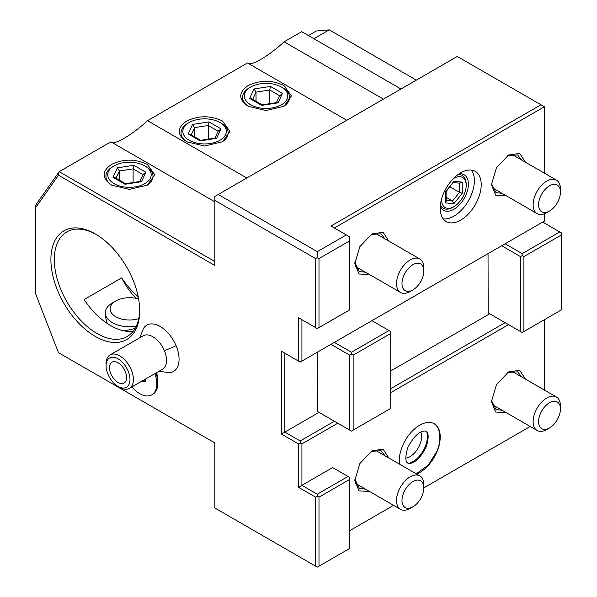 <?xml version="1.0" encoding="UTF-8"?>
<svg xmlns="http://www.w3.org/2000/svg" width="597" height="597" viewBox="0 0 597 597"><rect width="100%" height="100%" fill="white"/><g stroke="black" fill="none" stroke-linecap="round" stroke-linejoin="round"><path stroke-width="0.9" d="M349.73 240.822L318.992 258.568L318.992 327.581L349.73 309.836L349.73 236.882L346.312 234.912L317.283 251.665L317.283 257.583L318.992 258.568M346.312 234.912L330.947 226.039L540.979 104.773L457.302 56.469L218.241 194.488L317.283 251.665M218.241 194.488L214.83 196.458L214.83 200.405L315.574 258.568L317.283 257.583M214.83 200.405L214.83 265.471L58.469 175.197L35.529 207.838L35.529 293.537L58.469 352.655L214.83 442.929L214.83 507.995L317.283 567.15L349.73 548.419L349.73 477.436L348.021 476.451L317.283 494.197L317.283 496.167L318.992 497.152L318.992 566.165M317.283 494.197L301.918 485.324L298.5 487.294L315.574 497.152L315.574 566.165M298.5 487.294L298.5 443.914L281.426 434.056L281.426 351.245L298.5 361.103L298.5 317.723L315.574 327.581L315.574 258.568M95.296 233.927A62.789 36.253 60 0 1 139.691 310.821A62.789 36.253 60 0 1 95.296 336.454A62.789 36.253 60 0 1 50.902 259.561A62.789 36.253 60 0 1 95.296 233.927M159.078 371.237L168.973 372.67A26.716 15.425 -120 0 0 176.085 345.693A26.716 15.425 -120 0 0 143.459 328.484L139.758 337.775M131.877 386.938A24.149 13.94 -120 0 0 151.772 394.833L152.795 394.244A24.149 13.94 -120 0 0 157.795 383.184L157.795 380.423A20.768 11.992 -120 0 0 156.504 372.722M214.83 261.531L59.193 171.675L35.529 205.338L35.529 207.838M214.83 504.055L214.83 442.929L58.469 352.655M214.83 507.995L317.283 567.15M423.84 487.883L530.196 426.482L423.84 487.883A15.455 8.925 120 0 0 412.908 481.578A15.455 8.925 -60 0 0 401.982 500.502A15.455 8.925 -60 0 0 412.908 506.816L412.908 506.816A15.455 8.925 120 0 0 423.84 487.883L423.84 484.734A19.32 11.156 120 0 0 419.833 475.884A19.32 11.156 120 0 0 410.176 476.846A19.32 11.156 -60 0 0 397.557 493.868A19.32 11.156 -60 0 0 400.52 509.345A19.32 11.156 -60 0 0 410.176 508.39L412.908 506.816M393.587 505.353L349.73 530.673L393.587 505.353M315.574 497.152L317.283 496.167M337.775 423.213L301.918 443.914L301.918 485.324L332.648 467.578L348.021 476.451M508.532 324.626L390.707 392.647M544.389 319.693L544.389 390.057M416.624 474.033A28.977 16.731 120 0 0 440.228 437.011A28.977 16.731 120 0 0 434.228 423.751A28.977 16.731 120 0 0 411.9 431.512A28.977 16.731 120 0 0 399.251 460.675A28.977 16.731 120 0 0 399.483 464.138M369.513 491.45L359.028 490.898L354.849 480.391L359.849 463.571L371.924 450.817L383.102 449.175L388.826 457.989M506.114 412.579L495.637 412.034L491.458 401.527L496.45 384.707L508.532 371.946L519.711 370.304L525.435 379.117M349.73 479.406L318.992 497.152M313.865 38.723L329.238 29.85L416.325 80.132M383.408 99.132L284.12 41.812L301.672 31.678L400.953 88.998M214.83 201.831L110.893 141.825L59.193 171.675L58.469 175.197M346.782 120.273L247.501 62.954L147.519 120.684C133.758 133.489 116.893 143.907 112.139 142.541M284.12 41.812C270.359 54.618 253.501 65.036 248.74 63.678M321.723 413.945L334.357 421.243L300.209 440.959L300.209 442.929L301.918 443.914M308.38 35.551L316.246 31.007L329.238 29.85M111.52 185.122L111.52 185.122C101.691 178.219 101.699 171.317 111.549 164.406C123.519 158.75 135.459 158.757 147.377 164.421L154.802 174.772L147.377 185.122L129.437 189.413L111.609 185.174M246.8 178.003L147.519 120.684M248.128 106.251L248.128 106.251C238.293 99.356 238.307 92.445 248.158 85.535C260.128 79.879 272.068 79.886 283.985 85.55L291.411 95.901L283.985 106.251L266.046 110.542L248.218 106.311M186.652 141.743L186.652 141.743C176.824 134.847 176.831 127.937 186.682 121.027C198.652 115.37 210.599 115.378 222.509 121.042L229.935 131.392L222.509 141.743L204.57 146.034L186.749 141.795M250.688 87.028A21.731 12.544 180 0 1 281.426 87.028A21.731 12.544 0 0 1 281.426 104.773A21.731 12.544 0 0 1 250.688 104.773A21.731 12.544 180 0 1 250.688 87.028L249.404 87.766A23.544 13.597 0 0 0 248.792 106.624M283.321 106.624A23.544 13.597 0 0 0 282.702 87.766L281.426 87.028M282.478 93.363L270.456 86.423L254.038 88.96L249.636 98.445L251.568 98.729L262.173 104.856L276.896 102.55L278.075 102.841L282.478 93.363L279.739 95.789M249.636 98.445L261.658 105.385L262.09 104.833M254.038 88.96L256.038 92.125L252.68 99.371M270.456 86.423L269.725 90.005L256.038 92.125L256.038 101.311M269.725 103.654L269.725 90.005L279.605 95.714M189.212 122.519A21.731 12.544 180 0 1 219.95 122.519A21.731 12.544 0 0 1 219.95 140.265A21.731 12.544 0 0 1 189.212 140.265A21.731 12.544 180 0 1 189.212 122.519L187.936 123.258A23.544 13.597 0 0 0 187.316 142.116M221.845 142.116A23.544 13.597 0 0 0 221.233 123.258L219.95 122.519M221.002 128.855L208.98 121.915L192.562 124.452L188.167 133.937L190.1 134.221L200.614 140.325L215.42 138.034L216.599 138.332L221.002 128.855L218.263 131.28M188.167 133.937L200.182 140.877L200.614 140.325M192.562 124.452L194.57 127.616L191.204 134.862M208.98 121.915L208.249 125.497L194.57 127.616L194.57 136.803M208.249 139.146L208.249 125.497L218.136 131.206M114.079 165.899A21.731 12.544 180 0 1 144.817 165.899A21.731 12.544 0 0 1 144.817 183.645A21.731 12.544 0 0 1 114.079 183.645A21.731 12.544 180 0 1 114.079 165.899L112.803 166.638A23.544 13.597 0 0 0 112.184 185.495M146.713 185.495A23.544 13.597 0 0 0 146.101 166.638L144.817 165.899M145.869 172.234L133.847 165.294L117.43 167.832L113.027 177.309L114.967 177.6L125.482 183.704L140.288 181.413L141.467 181.712L145.869 172.234L143.131 174.66M113.027 177.309L125.049 184.249L125.482 183.704M117.43 167.832L119.43 170.996L116.072 178.234M133.847 165.294L133.116 168.876L119.43 170.996L119.43 180.182M133.116 182.525L133.116 168.876L143.004 174.585M334.357 228.009L544.389 106.744L540.979 104.773M544.389 106.744L544.389 173.167M544.389 213.763L544.389 221.106L542.688 222.091L561.471 232.942L561.471 234.912L523.905 256.598L522.196 255.613L522.196 253.643L559.762 231.949M300.209 440.959L284.836 432.086L284.836 353.215L281.426 351.245M281.426 434.056L318.992 412.37M390.707 370.961L489.749 313.783M488.174 312.873L488.04 253.643M317.41 411.46L317.283 352.23M501.704 245.755L520.487 256.598L520.487 331.529L488.04 312.798M520.487 256.598L522.196 255.613M317.283 411.385L351.432 431.101L390.707 408.423L390.707 331.529L371.924 320.679L505.114 243.785L522.196 253.643M544.389 221.106L300.209 362.088L334.357 342.372L351.432 352.23L389.005 330.537M349.73 430.116L349.73 355.185L351.432 354.2L351.432 352.23M330.947 344.342L349.73 355.185M334.357 342.372L371.924 320.679M505.114 243.785L542.688 222.091M300.209 362.088L298.5 361.103M298.5 443.914L300.209 442.929M492.48 315.358L505.114 322.656L390.707 388.707M353.14 430.116L353.14 355.185L390.707 333.499M353.14 355.185L351.432 354.2M520.487 331.529L522.196 332.514L523.905 331.529L523.905 256.598M523.905 331.529L561.471 309.836L561.471 234.912M301.918 361.103L301.918 319.693L298.5 317.723M318.992 327.581L317.283 328.566L315.574 327.581M481.212 184.63A28.977 16.731 120 0 0 475.212 171.361A28.977 16.731 120 0 0 452.877 179.13A28.977 16.731 120 0 0 440.228 208.293A28.977 16.731 120 0 0 446.228 221.554A28.977 16.731 120 0 0 468.563 213.793A28.977 16.731 120 0 0 481.212 184.63M506.114 195.682L495.637 195.137L491.458 184.63L496.45 167.809L508.532 155.056L519.711 153.414L525.435 162.22M369.513 274.553L359.028 274.008L354.849 263.501L359.849 246.68L371.924 233.927L383.102 232.285L388.826 241.091M443.228 218.875A28.977 16.731 -60 0 0 463.921 207.353A28.977 16.731 -60 0 0 474.384 180.69A28.977 16.731 120 0 0 471.384 170.1M440.302 206.256A20.529 11.85 -60 0 0 456.481 207.51A20.529 11.85 -60 0 0 468.406 184.137A20.529 11.85 120 0 0 458.996 173.884M440.414 204.995A18.955 10.947 120 0 0 452.78 207.353L453.892 206.711A17.388 10.037 -60 0 1 441.593 199.614A17.388 10.037 120 0 1 441.608 198.965M457.959 174.608A18.955 10.947 120 0 1 466.182 184.137L466.182 185.421A17.388 10.037 -60 0 1 453.892 206.711M466.182 185.421A17.388 10.037 120 0 0 453.332 178.66M462.25 193.264L462.25 182.115L453.892 181.369L445.526 191.771L445.526 202.92L453.892 203.667L462.25 193.264L459.466 192.338L459.466 183.167M462.25 182.115L459.466 183.048M453.892 203.667L452.496 201.002L459.466 192.338L449.974 186.854M445.526 202.92L446.108 201.458L446.108 191.622L453.892 181.369M445.526 191.771L445.526 191.092M446.108 197.316L452.496 201.002L446.108 200.428M507.659 155.586L517.689 154.966L521.465 159.929M502.144 193.391L495.958 192.607L491.48 183.607M549.516 211.054L546.785 212.629A19.32 11.156 -60 0 1 537.121 213.584A19.32 11.156 -60 0 1 534.158 198.107A19.32 11.156 -60 0 1 546.785 181.078A19.32 11.156 120 0 1 556.441 180.122A19.32 11.156 120 0 1 560.441 188.965L560.441 192.122A15.455 8.925 120 0 0 549.516 185.816A15.455 8.925 -60 0 0 538.584 204.741A15.455 8.925 -60 0 0 549.516 211.054L549.516 211.054A15.455 8.925 120 0 0 560.441 192.122M371.05 234.457L381.087 233.83L384.856 238.8M365.536 272.262L359.357 271.478L354.872 262.479M412.908 289.918L410.176 291.5A19.32 11.156 -60 0 1 400.52 292.455A19.32 11.156 -60 0 1 397.557 276.978A19.32 11.156 -60 0 1 410.176 259.949A19.32 11.156 120 0 1 419.833 258.994A19.32 11.156 120 0 1 423.84 267.837L423.84 270.993A15.455 8.925 120 0 0 412.908 264.68A15.455 8.925 -60 0 0 401.982 283.612A15.455 8.925 -60 0 0 412.908 289.918L412.908 289.918A15.455 8.925 120 0 0 423.84 270.993M416.191 473.779L428.347 465.048L437.079 450.989C440.041 443.496 440.638 436.608 438.862 430.333A28.977 16.731 120 0 0 433.989 423.616M408.482 463.421A20.529 11.85 120 0 0 427.422 436.519A20.529 11.85 -60 0 0 426.728 431.81M420.81 432.086A16.425 9.477 -60 0 1 421.616 436.519A16.425 9.477 120 0 1 405.759 458.16M365.536 489.152L359.357 488.368L354.872 479.369M371.05 451.347L381.087 450.728L384.856 455.69M502.144 410.288L495.958 409.505L491.48 400.497M507.659 372.483L517.689 371.856L521.465 376.826M549.516 427.945L546.785 429.519A19.32 11.156 -60 0 1 537.121 430.482A19.32 11.156 -60 0 1 534.158 414.997A19.32 11.156 -60 0 1 546.785 397.975A19.32 11.156 120 0 1 556.441 397.02A19.32 11.156 120 0 1 560.441 405.863L560.441 409.02A15.455 8.925 120 0 0 549.516 402.706A15.455 8.925 -60 0 0 538.584 421.639A15.455 8.925 -60 0 0 549.516 427.945L549.516 427.945A15.455 8.925 120 0 0 560.441 409.02M139.683 309.821A60.372 34.857 60 0 1 127.191 336.492A60.372 34.857 60 0 1 97.005 333.499A60.372 34.857 60 0 1 57.566 280.299A60.372 34.857 60 0 1 66.819 231.92A60.372 34.857 60 0 1 96.162 234.434M133.235 331.186A60.372 34.857 60 0 1 110.669 325.611A60.372 34.857 60 0 1 84.102 299.575L121.669 277.881A48.297 27.887 -120 0 0 136.213 298.403M138.198 296.746A60.372 34.857 60 0 1 121.669 277.881M138.631 299.037A19.32 11.156 0 0 0 115.788 300.963L112.37 302.94A24.149 13.94 0 0 0 105.303 312.798L105.303 316.164L107.221 323.462M124.169 330.88L135.056 328.514M136.295 326.163A24.149 13.94 180 0 1 112.37 322.656A24.149 13.94 0 0 1 105.303 312.798M115.788 300.963A19.32 11.156 0 0 0 115.788 316.738A19.32 11.156 180 0 0 138.75 318.626M106.079 365.722A16.903 9.761 60 0 1 114.669 357.439A16.903 9.761 60 0 1 128.094 370.983A16.903 9.761 60 0 1 128.519 385.296A16.903 9.761 60 0 1 118.034 386.423A16.903 9.761 60 0 1 107.967 374.259A16.903 9.761 60 0 1 106.079 365.722L106.079 363.752A19.32 11.156 60 0 1 110.079 354.909A19.32 11.156 60 0 1 131.243 369.759A19.32 11.156 60 0 1 129.4 388.371L162.511 369.252A19.32 11.156 -120 0 0 164.354 350.648A28.977 5.052 -22.8 0 0 176.085 345.693M110.079 354.909L143.19 335.79A19.32 11.156 60 0 1 164.354 350.648M129.4 388.371A19.32 11.156 60 0 1 119.743 387.408L118.034 386.423M125.221 371.453A12.074 6.97 -120 0 0 111.997 362.163A12.074 6.97 -120 0 0 110.848 373.797A12.074 6.97 -120 0 0 124.072 383.08A12.074 6.97 -120 0 0 125.221 371.453M151.772 394.833A24.149 13.94 -120 0 0 154.877 373.662M157.795 383.184A24.149 13.94 -120 0 0 155.899 373.065M140.929 381.714L145.623 381.289L145.623 380.05M261.658 105.385L278.075 102.841M200.182 140.877L216.599 138.332M125.049 184.249L141.467 181.712M145.623 381.289L145.623 379.005M143.481 380.237L145.34 380.073M276.195 103.072L279.903 95.072M214.719 138.564L218.435 130.564M139.586 181.943L143.295 173.943M460.026 183.219L452.974 182.585M492.189 187.645L537.121 213.584M511.51 154.183L556.441 180.122M355.581 266.516L400.52 292.455M374.901 233.054L419.833 258.994M407.706 447.817C404.818 457.996 405.311 463.227 409.184 463.511C414.9 463.317 420.609 457.72 426.303 446.72C429.191 436.541 428.706 431.31 424.833 431.027C419.116 431.213 413.408 436.817 407.706 447.817M355.581 483.406L400.52 509.345M374.901 449.944L419.833 475.884M492.189 404.535L537.121 430.482M511.51 371.073L556.441 397.02M145.34 380.573L145.34 379.162"/></g></svg>
